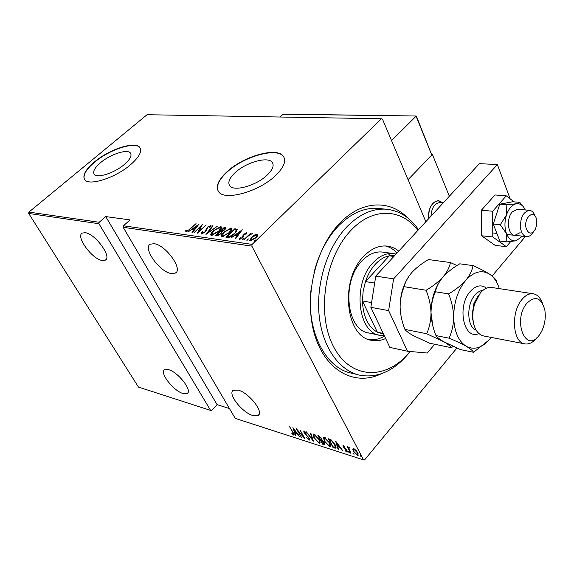 <?xml version="1.0" encoding="UTF-8"?>
<svg xmlns="http://www.w3.org/2000/svg" width="574" height="574" viewBox="0 0 574 574"><rect width="100%" height="100%" fill="white"/><g stroke="black" fill="none" stroke-linecap="round" stroke-linejoin="round"><path stroke-width="0.86" d="M381.315 373.753C355.048 386.704 325.236 370.969 314.523 334.326C303.596 297.863 315.348 247.638 340.339 222.626C361.943 200.312 389.925 199.565 407.727 217.905M379.794 208.606L377.355 208.369C364.002 207.644 351.216 213.313 339.012 225.367C327.331 237.478 318.993 253.213 313.985 272.585M267.175 175.077C272.571 169.811 274.293 165.613 272.327 162.471C268.345 156.028 246.016 162.284 235.103 172.688C229.471 178.012 227.656 182.317 229.643 185.61C233.388 192.053 256.262 185.761 267.175 175.077M124.379 164.437C130.004 159.486 132.049 155.719 130.506 153.136C127.708 148.63 110.452 154.184 100.558 162.664C94.767 167.651 92.644 171.49 94.179 174.195C96.841 178.722 114.47 173.09 124.379 164.437M130.635 164.652C139.13 157.14 142.201 151.45 139.855 147.561C135.543 140.716 109.455 149.147 94.43 161.961C85.562 169.552 82.297 175.422 84.629 179.576C88.618 186.457 115.575 177.868 130.635 164.652M140.228 148.164L140.006 147.827C135.686 140.974 109.605 149.405 94.581 162.22C86.165 169.395 82.785 175.092 84.45 179.318M275.699 175.414C283.821 167.436 286.39 161.093 283.413 156.386C277.271 146.585 243.541 156.085 226.945 171.798C218.299 179.906 215.494 186.493 218.522 191.558C224.118 201.352 259.125 191.759 275.699 175.414M284.073 157.52L283.563 156.688C277.414 146.887 243.692 156.379 227.096 172.092C219.089 179.554 216.089 185.811 218.077 190.869M238.275 390.148C249.03 392.803 264.291 412.347 258.106 415.44L252.854 415.519C242.084 412.584 227.225 393.52 233.302 390.298L238.275 390.148M168.526 369.649C178.019 371.952 192.756 390.844 187.21 393.484L183.056 393.534C173.542 390.98 159.149 372.526 164.602 369.749L168.526 369.649M85.21 232.692C95.155 233.625 112.224 257.009 105.358 260.115L102.122 260.488C92.156 259.218 75.474 236.409 82.225 233.094L85.21 232.692M154.097 243.685C165.57 244.811 183.271 269.349 175.443 273.059L171.267 273.554C159.787 272.04 142.524 248.147 150.23 244.223L154.097 243.685M360.192 455.749L360.278 455.16L361.233 456.639L360.192 455.749L360.551 455.311M353.017 453.446L353.103 452.857L354.05 454.335L353.017 453.446L353.376 453.022M348.64 452.047L348.727 451.458L349.674 452.929L348.64 452.047L348.999 451.616M335.611 441.054L342.764 450.676L340.009 447.447L337.749 446.73L338.517 449.306L338.014 449.148L335.611 441.054M324.253 441.155L323.564 437.381L324.425 437.345L329.684 442.848L330.344 446.558L329.44 446.579L324.253 441.155L324.489 440.875M313.949 437.876L313.232 434.123L314.064 434.095L319.273 439.533L319.962 443.236L319.087 443.25L314.179 437.61M309.135 440.05L306.581 437.689L308.654 439.175L309.02 439.16L308.841 438.027L304.062 432.624L303.754 430.988L304.163 430.981L306.279 432.861L306.157 433.262L304.593 431.849L304.478 432.724L309.286 438.184L309.608 440.043L309.135 440.05L309.558 439.569L308.898 439.203M292.905 427.623L299.908 436.907L297.239 433.801L295.151 433.133L295.983 435.644L295.524 435.501L292.905 427.623M292.661 432.236L289.49 426.547L293.127 432.459L294.039 435.07L291.908 433.714L291.8 433.14L293.393 434.202L292.869 432M301.415 437.395L296.241 428.67L303.337 436.513L300.023 429.861L304.772 438.471L297.691 430.651L301.415 437.395M313.304 441.212L306.358 431.856L312.45 439.562L310.405 433.126L310.886 433.277L313.375 441.126M322.645 444.211L317.917 435.487L318.9 435.795L321.684 438.479L322.107 440.158L324.346 442.712L324.683 444.656L322.645 444.211L323.004 443.587M334.714 448.086L333.071 447.562L328.35 438.766L331.277 439.957L335.144 444.678L335.905 448.151L334.714 448.086L335.144 447.591L333.494 447.06L333.071 447.562M343.352 445.395L344.909 446.658L344.874 447.11L343.568 446.192L343.661 446.881L346.266 449.514L347.213 452.054L345.168 450.812L345.168 450.317L346.624 451.257L346.531 450.454L343.209 446.766L342.979 445.395L343.352 445.395M350.743 453.238L347.313 446.737L348.289 447.849L348.425 447.132L349.379 447.483L349.48 448.093L348.899 447.907L348.985 449.012L350.987 452.951M352.78 449.277L353.032 448.71L353.792 448.696L355.945 450.274L357.738 452.786L358.133 455.44L357.344 455.447L353.433 451.415L352.78 449.277L353.211 448.768L353.426 449.944M123.188 227.29L235.211 418.374L363.557 459.896L251.85 246.131L123.188 227.29L123.424 225.776L252.122 244.395L381.401 118.768L147.044 114.714L28.915 212.1L99.187 222.267L98.958 223.738L210.601 410.417L211.619 410.446L217.108 404.648L229.442 408.537M381.401 118.768L382.449 119.083L425.858 221.736M210.601 410.417L138.463 387.077L28.7 213.449L28.915 212.1M98.958 223.738L28.7 213.449M254.49 235.024L257.188 234.192L257.755 234.472L257.719 235.455L255.961 237.808L250.364 240.8L249.798 240.528L251.577 237.206L254.49 235.024L254.691 235.412M243.828 239.753L250.415 233.41L250.895 233.475L249.934 234.407L252.295 233.618L248.894 235.519L243.828 239.753M246.569 232.771L246.72 233.812L245.823 234.307L245.751 233.539L244.294 234.307L242.752 237.622L239.286 239.1L239.358 238.26L240.291 237.722L240.434 238.504L242.235 237.593L243.785 234.278L246.569 232.771L246.863 233.338M227.584 237.457L225.919 237.22L234.859 228.732L237.335 229.399L234.709 233.675C232.57 235.95 230.196 237.213 227.584 237.457M215.386 235.735L224.291 227.34L225.905 227.72L224.714 229.758L222.231 231.473L220.99 233.769L216.785 235.928L215.386 235.735M205.966 234.4L212.617 225.804L213.097 225.869L207.738 232.8L217.187 226.407L205.966 234.4M194.005 232.714L202.407 224.47L198.819 231.379L206.224 224.965L197.377 233.188L200.965 226.264L194.005 232.714M189.764 228.969L196.043 223.63L190.102 229.105L185.854 231.803L185.682 230.698L186.622 230.102L186.794 230.97L189.929 229.27M123.424 225.776L130.068 219.914L105.745 216.585L99.187 222.267M199.056 224.025L192.491 232.499L192.025 232.434L194.17 229.708L192.075 229.421L188.085 231.882L199.099 224.118M201.409 234.005L201.826 231.975L202.708 231.616L202.335 233.152L204.839 231.889L207.465 227.074L211.024 225.46L210.572 226.888L209.61 227.34L209.783 226.156L207.946 227.103L205.262 231.961L201.409 234.005M213.385 230.683L220.746 226.63L221.413 226.96C221.614 228.194 220.76 229.672 218.83 231.379L211.44 235.426L210.816 235.118C210.615 233.862 211.469 232.384 213.385 230.683L213.564 231.013M223.795 232.104L231.236 228.007L231.925 228.344C232.14 229.6 231.286 231.092 229.363 232.814L221.894 236.904L221.241 236.581C221.026 235.311 221.88 233.819 223.795 232.104L223.975 232.441M242.228 229.693L235.735 238.605L235.225 238.533L237.349 235.67L235.06 235.354L230.92 237.93L242.278 229.801M242.673 238.884L244.022 238.289L242.4 239.674L242.673 238.884L242.989 239.494M247.114 239.509L248.47 238.913L246.849 240.305L247.114 239.509L247.437 240.126M254.411 240.535L255.782 239.932L254.146 241.338L254.411 240.535L254.734 241.159M456.897 348.059L364.598 459.882L363.557 459.896M252.122 244.395L251.85 246.131M310.893 290.731C306.509 332.045 326.032 368.817 352.077 373.279L357.358 374.592M185.861 231.803L185.682 230.698M186.019 231.3L186.65 230.906L186.995 231.523M187.074 231.48L186.794 230.97M194.385 230.102L194.17 229.708M192.606 229.492L193.381 228.94M195.074 229.227L194.859 228.839L197.413 225.596L193.201 228.617L193.538 229.227L194.923 229.413M197.628 225.984L197.413 225.596M193.201 228.617L194.859 228.839M201.13 226.572L201.632 226.106M198.482 232.161L198.862 231.451M201.259 226.809L200.965 226.264M201.381 233.998L202.141 232.621M202.156 232.585L201.826 231.975M202.45 233.36L202.593 233.754M202.651 233.726L202.335 233.152M205.75 231.466L205.528 231.049M206.188 230.92L206.74 228.983L206.403 228.366M206.74 228.983L207.056 228.495M209.941 226.213L211.045 225.934M211.053 225.898L210.744 225.324M210.349 226.988L209.976 226.249M212.832 226.213L212.617 225.804M219.627 227.476L221.083 227.254L220.746 226.63M221.083 227.254L221.542 227.397M211.024 235.297L211.784 233.489M218.558 231.638L220.366 227.734L219.864 227.491L213.837 230.741L211.82 234.307L212.983 235.197M220.76 229.227L220.366 227.734M212.674 235.182L212.337 234.558L218.385 231.322M211.82 234.307L212.337 234.558M216.254 235.857L216.915 235.232M220.495 231.86L221.148 231.243M224.255 228.316L224.291 227.34M224.621 227.964L225.618 228.1L225.288 227.469M220.71 234.027L221.313 232.161L220.079 231.803L216.757 234.931L217.094 235.555L218.149 235.684M225.259 229.198L224.893 228.524L223.838 228.258L220.99 230.942L224.24 229.715L224.893 228.524M220.99 230.942L221.32 231.566L222.296 231.623M221.636 231.609L221.299 230.985M217.761 235.656L217.424 235.024L220.538 233.704M216.757 234.931L217.424 235.024M230.074 228.861L231.566 228.639L231.236 228.007M231.566 228.639L232.054 228.789M221.449 236.761L222.224 234.888M222.475 235.943L223.465 236.675M231.257 230.683L231.2 229.758L230.346 228.875L224.262 232.161L222.253 235.763L222.791 236.029L228.904 232.75L230.87 229.134M223.128 236.66L222.791 236.029M226.787 237.342L227.462 236.71M234.823 229.708L234.859 228.732M235.189 229.363L236.28 229.507L235.943 228.868M236.28 229.507L237.435 229.815M236.632 231.552L236.33 230.382M234.422 233.941L236.215 230.167L234.407 229.657L227.304 236.409L227.641 237.04L229.614 237.198M229.995 237.04L229.708 236.495L234.249 233.611M227.304 236.409L229.708 236.495M237.586 236.115L237.349 235.67M235.57 235.426L236.388 234.823M240.728 231.659L241.087 231.401M238.267 235.204L238.031 234.759L240.563 231.344L236.223 234.508L236.56 235.146L238.145 235.362M240.8 231.788L240.563 231.344M236.223 234.508L238.031 234.759M239.559 239.272L239.358 238.26M239.695 238.906L240.305 238.547M240.714 239.042L240.434 238.504M242.96 237.414L242.73 236.969M243.146 237.213L242.78 236.23M243.111 236.868L242.96 235.268M243.297 235.914L243.735 235.311M243.986 234.658L243.785 234.278M245.916 233.64L246.849 233.403M247.573 240.047L247.968 239.753M255.652 238.102L256.808 235.182L256.384 234.974L257.525 234.838L257.188 234.192M250.027 240.707L250.666 239.286M251.771 237.571L251.577 237.206M256.384 234.974L252.058 237.277L250.738 239.796L251.541 240.664M257.181 236.423L256.808 235.182M251.512 240.664L251.175 240.018L255.466 237.744M250.738 239.796L251.175 240.018M254.842 241.102L255.308 240.75M294.139 434.618L293.637 435.07M294.06 434.597L293.386 434.209L293.608 433.736M297.102 433.14L295.574 432.653L295.151 433.133M295.273 432.997L295.072 432.387M296.528 432.853L293.881 429.295L294.885 432.33L296.722 432.631M309.092 439.074L309.501 438.608M304.335 431.842L304.048 430.952M304.945 431.454L304.593 431.849M312.765 439.203L312.45 439.562M313.591 435.637L313.397 434.044M320.22 442.819L319.087 443.25M319.51 442.762L318.749 442.403M319.531 442.124L320.041 441.241M314.875 434.468L314.114 434.733M318.828 439.39L314.581 434.999L313.87 435.02L314.387 438.012L318.584 442.353L319.345 442.339L319.051 439.132M314.983 434.532L314.581 434.999M321.053 440L320.758 439.454M319.051 436.297L318.757 435.752M324.855 444.233L324.037 444.656M324.461 444.161L323.069 443.716M322.158 440.028L321.282 439.734L320.859 440.229L322.61 443.465L324.073 443.759L323.894 442.568L322.165 440.724L320.859 440.229M324.152 443.666L324.575 443.171M321.497 439.426L321.914 438.945M319.718 436.175L318.85 436.527L320.371 439.332L321.433 439.505L321.239 438.349L318.85 436.527M319.862 436.269L319.467 436.721M323.915 438.945L323.722 437.302M330.61 446.142L329.44 446.579M329.863 446.077L329.089 445.718M329.914 445.431L330.43 444.513M325.25 437.732L324.446 438.012M329.225 442.697L324.934 438.256L324.21 438.285L324.705 441.291L328.938 445.675L329.72 445.654L329.454 442.432M325.343 437.79L324.934 438.256M329.49 439.591L329.189 439.031M336.12 447.727L335.144 447.591M330.904 439.727L329.72 439.318L329.297 439.82L333.049 446.809L335.08 447.275L334.678 444.527L331.456 440.71L329.297 439.82M335.359 447.046L335.855 446.242M331.779 440.33L331.456 440.71M339.901 446.773L338.179 446.22L337.749 446.73M338.351 448.746L338.014 449.148M337.842 446.622L337.634 445.941M336.673 442.676L336.522 442.167M339.291 446.464L336.579 442.784L337.505 445.898L339.492 446.22M343.302 445.374L343.589 446.163L343.941 445.976M347.349 451.587L346.789 452.061M347.213 451.551L346.631 451.25M347.055 450.748L346.682 451.186M348.791 448.215L348.475 447.627M348.705 447.089L348.289 447.849M348.899 447.907L349.257 447.476M358.355 455.01L357.344 455.447M357.767 454.938L357.25 454.716M357.681 454.472L358.162 453.74M354.33 448.925L353.921 449.162M357.258 452.635L354.215 449.499L353.634 449.514L353.914 451.566L356.92 454.651L357.545 454.637L357.494 452.355M354.567 449.076L354.215 449.499M105.745 216.585L217.108 404.648M417.886 230.382C401.915 208.549 373.301 206.905 351.575 229.729C325.02 256.406 316.095 313.275 333.322 346.187C350.147 379.514 385.771 380.584 408.81 352.953L410.044 351.475M410.152 351.482L407.296 355.019C393.032 371.328 377.348 378.094 360.25 375.31C339.313 371.091 322.136 347.012 319.079 314.817C316.009 282.652 327.783 246.282 347.342 226.335C359.568 214.181 372.361 208.455 385.714 209.173C398.937 210.335 409.872 217.173 418.525 229.686M383.181 252.173L381.932 252.008C374.966 251.426 368.35 254.354 362.101 260.797C340.934 281.368 346.459 331.169 369.498 333.114M369.369 339.693C374.478 340.217 379.522 339.026 384.501 336.113M385.649 338.531C381.15 340.526 376.673 341.15 372.21 340.396C345.584 338.086 339.263 280.055 363.873 256.198C371.077 248.793 378.675 245.407 386.675 246.031C391.073 246.476 395.099 248.183 398.743 251.147M397.093 252.94C393.628 249.331 389.689 247.007 385.283 245.945M391.174 255.566L388.06 253.722M384.293 335.675L380.627 335.438C357.588 333.53 352.135 283.233 373.337 262.426C379.601 255.911 386.216 252.947 393.183 253.521L396.067 254.045M394.431 255.595L389.301 255.825C384.372 256.793 379.751 259.556 375.446 264.126C371.163 268.776 367.841 274.587 365.473 281.569L363.155 291.147L362.438 300.948L377.34 332.188L383.554 334.111M371.593 302.606L362.438 300.948C363.084 316.432 368.056 326.85 377.34 332.188L383.217 333.408M393.85 256.449L389.301 255.825L365.473 281.569L374.657 283.068M428.635 218.716C428.068 212.552 429.481 207.458 432.875 203.418L435.271 201.51L437.84 200.692L443.013 202.816L438.701 200.678C431.77 201.983 428.412 207.996 428.635 218.716M449.334 196.265L432.394 154.413L431.899 154.392M432.394 154.413L408.071 179.662L431.806 155.023L416.078 116.206L391.561 140.623M526.107 228.151C528.632 234.515 531.775 234.773 535.535 228.926L536.776 224.262L536.489 219.239C534.222 208.556 523.416 217.668 526.107 228.151M533.268 232.104C531.388 235.197 529.228 236.703 526.774 236.624C523.919 236.251 521.924 233.905 520.805 229.586C519.764 218.601 522.605 212.172 529.343 210.306C531.897 210.565 533.791 212.466 535.025 216.011M440.244 202.579L439.949 202.55C434.597 203.268 431.612 207.81 430.988 216.168M431.806 155.023L416.337 116.027L283.326 114.104L279.796 117.01M416.337 116.027L282.839 114.262M510.164 198.834L497.378 164.58L393.606 278.885L388.634 310.62L407.518 351.245L427.264 353.039L434.661 344.257M492.126 276.015L524.586 237.471L524.162 236.344M388.634 310.62L370.854 307.32L389.846 347.399L407.518 351.245M370.854 307.32L375.755 276.087L393.606 278.885M497.378 164.58L479.412 163.64L375.755 276.087M523.897 207.487L519.743 202.321L516.205 203.777L506.842 204.767L506.455 215.006L500.306 224.743L506.476 233.668L506.885 241.898L516.198 240.757L522.433 236.158M517.655 209.295L512.288 211.863C505.988 218.493 507.882 235.433 514.835 235.34L520.08 232.664M506.885 241.898L499.868 241.102L493.26 224.039L499.782 204.172L512.704 201.754L519.743 202.321M506.842 204.767L499.782 204.172M500.306 224.743L493.26 224.039M525.289 209.955C523.065 205.298 520.037 203.239 516.205 203.777C511.979 204.818 508.729 208.556 506.455 215.006C504.446 221.664 504.46 227.885 506.476 233.668C508.765 239.114 512.001 241.482 516.198 240.757M514.089 201.861L506.268 195.834L492.693 211.239L492.786 236.99L506.34 246.684L510.688 241.568M506.34 246.684L495.132 245.371L481.529 235.749L481.399 210.228L494.975 194.959L506.268 195.834M492.693 211.239L481.399 210.228M492.786 236.99L481.529 235.749M492.04 287.531L491.358 287.423C487.498 287.079 483.817 288.93 480.316 292.977L474.411 304.457L473.055 310.943L472.775 317.487C473.636 328.278 477.346 334.455 483.911 336.02L525.217 343.941C512.804 343.252 510.394 312.651 521.938 299.52C525.432 295.323 529.092 293.386 532.916 293.723C537.207 294.354 540.399 297.569 542.495 303.345M539.13 335.345L541.418 331.772C544.891 324.748 546.018 317.422 544.783 309.795C541.16 297.511 535.162 295.359 526.788 303.352C512.309 320.392 525.762 354 539.13 335.345M456.983 265.547L450.411 262.54L428.484 259.556C421.955 263.344 416.451 267.606 411.989 272.334C407.877 277.12 405.28 281.906 404.182 286.691L426.066 290.243C429.065 297.547 430.715 305.095 431.017 312.902C430.931 320.543 429.481 327.481 426.676 333.731L404.921 329.397C402.037 322.258 400.437 314.889 400.114 307.312C400.143 299.886 401.499 293.013 404.182 286.691M450.411 262.54C449.578 267.204 447.117 272.011 443.02 276.955C438.522 281.841 432.868 286.275 426.066 290.243M426.676 333.731L443.752 341.738C447.871 344.156 450.382 346.136 451.272 347.686L429.617 343.216L413.007 335.496C408.832 333.114 406.141 331.076 404.921 329.397M451.272 347.686L453.252 346.452M440.308 280.449C434.159 289.748 431.067 300.561 431.017 312.902L432.868 325.996M407.884 277.845C402.661 286.57 400.071 296.392 400.114 307.312M499.301 288.629C497.228 282.035 494.035 277.256 489.744 274.272C481.88 269.5 473.88 271.516 465.744 280.334C461.245 285.328 455.526 289.848 448.603 293.895C451.688 301.343 453.367 309.042 453.654 316.992C453.532 324.769 452.003 331.837 449.062 338.186C455.971 341.042 461.704 343.747 466.26 346.301C470.35 348.748 472.775 350.743 473.543 352.293L460.527 349.602L443.752 341.738C439.612 339.32 437.015 337.268 435.975 335.582C432.968 328.235 431.318 320.672 431.017 312.902C431.096 305.275 432.559 298.229 435.422 291.764C436.369 286.828 438.902 281.891 443.02 276.955C447.498 272.09 453.087 267.706 459.781 263.81L472.969 265.604C472.251 270.368 469.848 275.276 465.744 280.334C457.901 290.078 453.869 302.297 453.654 316.992C454.17 331.435 458.368 341.207 466.26 346.301C474.382 350.37 482.296 347.88 489.995 338.839L491.107 337.397M473.543 352.293L488.94 340.088M496.553 281.382C495.972 279.423 493.705 277.055 489.744 274.272C485.41 271.466 479.821 268.575 472.969 265.604M449.062 338.186L435.975 335.582M448.603 293.895L435.422 291.764M478.271 295.603L473.923 303.416L472.007 315.93L473.808 324.497M536.712 337.907C533.095 342.391 529.264 344.4 525.217 343.941M206.36 230.224L206.03 229.6M228.265 237.134L227.928 236.495M321.584 439.828L321.16 440.323M330.1 439.44L329.67 439.935M478.867 333.551C463.77 340.597 456.538 306.322 470.336 291.405C475.903 285.371 481.292 284.295 486.494 288.184M482.856 290.43C480.058 290.645 477.417 292.188 474.942 295.072C466.153 304.715 466.999 327.101 476.169 330.215M272.973 163.791L272.327 162.471M130.85 153.753L130.506 153.136M258.953 414.521L258.106 415.44M187.849 392.831L187.21 393.484M106.025 259.527L105.358 260.115M176.369 272.191L175.443 273.059M186.636 230.892L186.973 231.501M202.141 233.058L202.478 233.675M221.313 232.161L221.65 232.793M222.253 235.763L222.59 236.395M245.937 233.683L246.167 234.113M240.226 238.397L240.563 239.042M304.328 431.856L304.751 431.368M313.87 435.02L314.294 434.532M324.21 438.285L324.633 437.79M353.634 449.514L354.065 448.997M372.21 340.396L370.632 340.059M385.714 209.173L377.355 208.369M393.183 253.521L381.932 252.008M379.271 335.151L368.149 332.834M526.473 236.588L506.813 234.479M496.89 233.41L492.772 232.965M529.343 210.306L517.361 209.266M443.279 202.837L439.949 202.55M532.916 293.723L491.358 287.423M472.007 315.93L472.775 317.487M473.923 303.416L475.085 302.39"/></g></svg>
